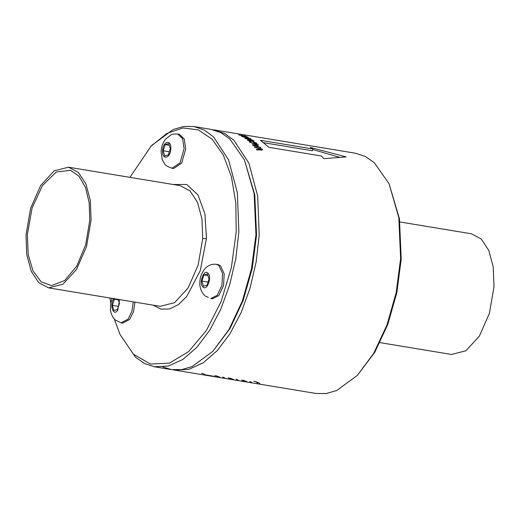 <?xml version="1.0" encoding="UTF-8"?>
<svg xmlns="http://www.w3.org/2000/svg" width="520" height="520" viewBox="0 0 520 520"><rect width="100%" height="100%" fill="white"/><g stroke="black" fill="none" stroke-linecap="round" stroke-linejoin="round"><path stroke-width="0.78" d="M118.248 299.39L119.451 303.427L117.429 309.569L113.874 310.538L112.333 305.357L114.355 299.214L115.434 298.922M112.333 305.357L118.482 306.377M114.355 299.214L118.398 299.884M122.707 323.089L129.649 319.456L133.504 311.682L134.927 302.146M109.993 298.025L110.721 302.861M114.348 319.111L120.062 334.568L133.477 354.231L150.449 364.052L169.436 363.129L188.689 351.546L206.466 330.363L221.136 301.509L231.361 267.625L236.21 231.797L235.82 202.989L231.458 176.904L223.386 155.181L212.114 139.178L198.361 129.909L182.975 127.953L166.927 133.425L151.229 145.997L129.935 177.359M218.042 264.596L220.467 265.74L224.185 273.754L223.542 285.63L218.849 295.594L212.388 298.798L210.763 298.532L217.224 295.328L221.917 285.363L222.56 273.481L218.836 265.473L216.417 264.329L218.042 264.596M185.731 148.883L181.662 163.15L173.661 168.493L172.036 168.227L180.031 162.877L184.106 148.609L182.559 138.619L177.691 134.017L179.316 134.29L184.184 138.886L185.731 148.883M151.866 145.334L173.173 129.513L183.677 126.458L193.928 126.535L204.152 130.013L213.506 136.864L228.553 159.803L237.341 192.719L238.862 231.836L235.814 258.583L229.723 284.739L220.889 309.023L209.755 330.233L196.859 347.321L182.845 359.457L168.402 366.035L154.232 366.73L144.501 363.506L135.538 357.234L120.062 334.568M162.968 366.997L171.321 369.551L181.571 369.635L192.075 366.581L212.732 351.442L229.028 329.453L242.314 301.1L251.531 268.639L255.951 234.656L254.156 193.719L244.4 159.835L229.71 138.859L220.747 132.581L211.016 129.363L193.928 126.535M26 234.975L26.761 254.625L31.18 271.161L38.74 282.685L48.575 287.872L62.946 284.219L76.466 269.536L86.495 246.681L91.091 220.103L90.324 200.453L85.91 183.917L78.351 172.393L68.516 167.206L54.139 170.859L40.625 185.542L30.589 208.397L26 234.975M212.732 351.442L230.061 328.452L243.133 300.547L252.207 268.606L256.548 235.164L254.787 194.87L244.4 159.835M27.332 234.669L28.223 254.579L33.027 270.992L41.119 281.801L51.461 285.61L64.675 280.54L76.797 266.065L85.683 244.764L89.759 220.409L89.174 202.638L85.475 187.389L79.04 176.228L70.525 170.281L56.238 172.029L42.445 185.582L32.078 208.058L27.332 234.669M203.918 274.911L207.474 273.942L209.014 279.123L206.993 285.266L203.437 286.228L201.897 281.053L203.918 274.911L207.961 275.574M164.703 155.922L163.169 150.742L165.185 144.599L168.747 143.637L170.281 148.811L168.266 154.953L164.703 155.922M212.635 129.675L224.49 133.374L233.85 140.225L248.898 163.163L257.686 196.079L259.2 235.196L256.152 261.944L250.061 288.1L241.234 312.383L230.094 333.593L217.204 350.682L203.19 362.817L188.74 369.395L174.577 370.091L172.952 369.779M201.897 281.053L208.046 282.067M163.169 150.742L169.312 151.756M165.185 144.599L169.228 145.269M174.577 370.091L315.985 393.465L326.235 393.543L336.739 390.488L357.396 375.349L373.692 353.36L386.978 325.007L396.195 292.546L400.615 258.564L398.821 217.627L389.064 183.749L374.374 162.767L365.411 156.494L355.68 153.27L214.266 129.903M253.747 381.141L256.874 382.298M257.699 383.162L256.776 382.603M256.776 382.642L257.504 382.486M259.889 383.695L259.11 383.344M255.853 381.719L259.116 382.85M249.685 381.459L250.842 381.966M251.05 382.063L251.654 382.35M241.644 380.088L245.083 381.297M236.191 379.229L237.354 379.737M237.562 379.834L238.167 380.12M228.156 377.865L231.595 379.067M222.703 377L223.867 377.507M224.075 377.604L224.679 377.891M214.669 375.635L218.108 376.838M211.256 375.863L204.328 374.595M211.269 375.817L214.006 376.422M201.558 373.197L204.477 374.134M262.145 149.188L262.606 149.773L256.789 149.988L256.353 149.409L261.352 149.312L254.722 147.349L254.28 146.822L262.145 149.188L261.814 150.202M258.043 144.631L258.505 145.093L256.854 145.126L258.193 146.562L260.988 147.791L252.935 145.301L252.441 144.768L258.043 144.631L257.887 145.106M249.308 141.427L250.53 141.336L251.017 141.752L250.237 141.817L250.315 142.162L251.622 142.818L255.054 143.513L255.879 143.078L253.201 142.077L252.714 141.661L254.02 141.973L257.003 143.663L255.833 143.995L252.759 143.488L249.223 141.667M249.607 139.315L252.031 139.887L254.04 141.089L253.273 141.349L247.878 140.504L247.403 140.12L252.493 140.94L253.058 140.797L252.831 140.556L245.375 138.613L249.529 139.568M246.344 137.274L250.848 138.834L244.712 138.164L249.613 138.359L242.112 136.572L246.279 137.469M245.492 136.013L239.733 135.18L247.162 136.767L241.683 136.11L248.319 137.358L241.482 136.234L246.109 136.519L238.661 134.881L245.492 136.013L245.31 136.572M323.843 158.652L321.49 156.013L268.938 147.329L260.442 140.309L312.995 148.993L310.278 147.446L346.171 156.91L323.843 158.652M357.396 375.349L374.725 352.359L387.797 324.461L396.871 292.513L401.213 259.07L399.451 218.777L389.064 183.749M261.352 149.312L261.047 150.248M256.854 145.126L256.672 145.678M258.193 146.562L258.089 146.887M260.546 147.29L260.442 147.622M256.048 142.766L255.918 143.156M256.704 143.215L256.464 143.949M249.75 141.316L249.516 142.038M250.53 141.336L250.386 141.785M250.172 141.96L250.029 142.383M250.315 142.162L250.198 142.506M253.91 143.37L253.799 143.702M255.054 143.513L254.93 143.891M255.749 143.501L255.6 143.969M256.029 143.351L255.814 143.995M252.941 140.927L252.824 141.291M253.058 140.797L252.889 141.303M253.656 140.692L253.442 141.336M249.853 138.567L249.724 138.964M250.445 138.495L250.276 139.016M312.995 148.993L312.409 150.767L263.926 142.753M312.812 149.532L339.346 157.255M243.1 380.244L246.935 381.654M229.613 378.014L233.447 379.425M216.125 375.785L219.96 377.195M257.199 146.256L256.165 145.145L253.675 145.197L257.199 146.256L257.094 146.575M379.977 342.641L451.484 354.458L465.862 350.805L479.375 336.122L489.411 313.267L494 286.689L493.24 267.039L488.82 250.504L481.26 238.979L471.425 233.792L399.913 221.975M119.594 299.611L117.669 310.369C113.081 317.012 109.187 303.901 114.114 298.415M121.043 322.81L128.024 319.189L131.879 311.409L133.302 301.873M153.127 305.156L160.979 309.147L169.598 308.964L178.406 304.603L186.817 296.368L200.272 270.667L206.433 238.602L204.958 214.045L198.003 194.928L186.745 184.496L173.069 184.489M48.575 287.872L160.206 306.319L174.577 302.666L188.097 287.983L198.127 265.128L202.722 238.556L206.433 238.602M202.722 238.556L201.955 218.907L197.542 202.364L189.982 190.84L180.147 185.653L68.516 167.206M208.344 297.388L205.127 295.952C200.649 291.616 198.998 286.013 200.174 279.142C200.174 277.101 201.494 273.942 204.126 269.646C207.369 265.525 211.464 263.75 216.417 264.329M207.786 272.994C203.547 268.938 198.594 283.992 203.125 287.177C207.363 291.233 212.31 276.178 207.786 272.994M162.617 150.891C161.954 160.693 170.671 158.327 170.833 148.662C171.503 138.859 162.78 141.226 162.617 150.891M122.831 323.108L121.199 322.836L115.349 320.079L113.36 317.909L111.306 313.931L110.422 310.017L110.617 303.42L112.053 298.363M152.51 144.651L151.229 145.997M154.232 366.73L171.321 369.551M172.036 168.227C167.433 166.641 164.873 165.074 164.359 163.514L162.208 159.504L161.129 151.827C161.317 147.121 162.78 142.903 165.535 139.172L170.957 134.881C171.645 134.199 173.894 133.906 177.691 134.017"/></g></svg>
